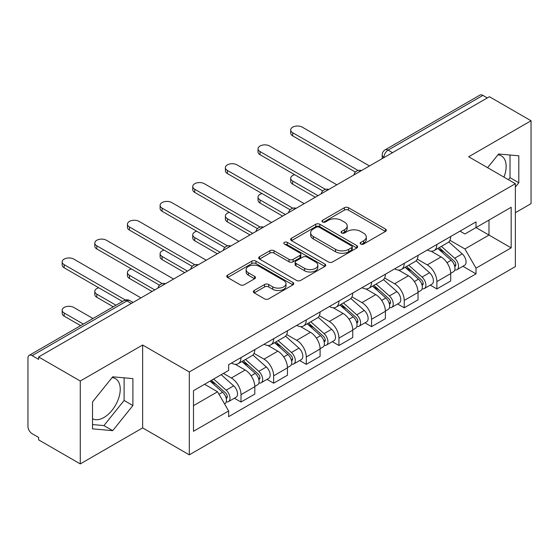 <?xml version="1.0" encoding="UTF-8"?>
<svg xmlns="http://www.w3.org/2000/svg" width="559" height="559" viewBox="0 0 559 559"><rect width="100%" height="100%" fill="white"/><g stroke="black" fill="none" stroke-linecap="round" stroke-linejoin="round"><path stroke-width="0.84" d="M360.758 244.038A2.033 1.174 0 0 0 363.636 244.038L385.458 231.44A2.907 1.677 0 0 0 386.311 230.252A2.907 1.677 0 0 0 385.458 229.064L348.488 207.717A2.907 1.677 0 0 0 344.379 207.717L322.55 220.316A2.033 1.174 0 0 0 321.956 221.147A2.033 1.174 0 0 0 322.55 221.979A2.033 1.174 0 0 0 325.429 221.979L328.252 220.351A9.293 5.366 0 0 1 341.395 220.351L344.477 222.126A9.293 5.366 0 0 1 347.202 225.92A9.293 5.366 0 0 1 344.477 229.714L341.654 231.349A2.033 1.174 0 0 0 341.06 232.181A2.033 1.174 0 0 0 341.654 233.005A2.033 1.174 0 0 0 344.533 233.005L347.356 231.377A9.293 5.366 0 0 1 360.499 231.377L363.581 233.159A9.293 5.366 0 0 1 366.306 236.953A9.293 5.366 0 0 1 363.581 240.747L360.758 242.375A2.033 1.174 0 0 0 360.164 243.207A2.033 1.174 0 0 0 360.758 244.038L360.758 242.375M497.957 154.822A23.087 13.325 -60 0 1 501.367 155.863A23.087 13.325 -60 0 1 503.952 177.133M112.052 377.618A23.087 13.325 -60 0 1 115.461 378.667A23.087 13.325 -60 0 1 118.997 397.163A23.087 13.325 -60 0 1 103.918 417.51A23.087 13.325 -60 0 1 92.514 418.726M254.198 290.498A2.907 1.677 0 0 0 253.346 291.686A2.907 1.677 0 0 0 254.198 292.867L264.568 298.862A2.907 1.677 0 0 0 268.676 298.862L292.916 284.866A2.907 1.677 0 0 0 293.768 283.679A2.907 1.677 0 0 0 292.916 282.491L255.945 261.144A2.907 1.677 0 0 0 251.836 261.144L227.597 275.14A2.907 1.677 0 0 0 226.744 276.328A2.907 1.677 0 0 0 227.597 277.509L240.125 284.748A2.907 1.677 0 0 0 244.234 284.748L254.611 278.759A2.907 1.677 0 0 0 255.456 277.571A2.907 1.677 0 0 0 254.611 276.384L248.392 272.799A7.77 4.486 0 0 1 246.121 269.627A7.77 4.486 0 0 1 250.914 265.483A7.77 4.486 0 0 1 259.383 266.454L283.727 280.506A7.77 4.486 0 0 1 286.005 283.679A7.77 4.486 0 0 1 281.205 287.822A7.77 4.486 0 0 1 272.736 286.851L268.676 284.51A2.907 1.677 0 0 0 264.568 284.51L254.198 290.498L254.198 292.867M189.305 371.959L142.636 345.015L80.272 381.014L38.62 356.97L489.404 96.721L531.05 120.765L468.687 156.765L515.356 183.708L189.305 371.959L189.305 454.844L515.356 266.601L515.356 183.708M328.454 261.975A2.907 1.677 0 0 0 332.563 261.975L356.803 247.979A2.907 1.677 0 0 0 357.655 246.798A2.907 1.677 0 0 0 356.803 245.611L319.825 224.264A2.907 1.677 0 0 0 315.723 224.264L291.484 238.253A2.907 1.677 0 0 0 290.631 239.441A2.907 1.677 0 0 0 291.484 240.629L328.454 261.975M285.209 244.479A2.033 1.174 0 0 1 287.27 244.765L287.27 242.347L324.863 264.051A2.907 1.677 0 0 1 325.715 265.239A2.907 1.677 0 0 1 324.863 266.426L300.623 280.415A2.907 1.677 0 0 1 296.515 280.415L259.537 259.069L259.537 256.7A2.907 1.677 0 0 0 258.684 257.881A2.907 1.677 0 0 0 259.537 259.069M259.537 256.7L269.913 250.712A2.907 1.677 0 0 1 274.022 250.712L289.017 259.369A2.907 1.677 0 0 0 293.126 259.369L300.008 255.393A2.907 1.677 0 0 0 300.854 254.205A2.907 1.677 0 0 0 300.008 253.024L284.391 244.01A2.033 1.174 0 0 1 283.797 243.179A2.033 1.174 0 0 1 285.055 242.096A2.033 1.174 0 0 1 287.27 242.347M80.272 381.014L80.272 463.907L38.62 439.863L38.62 437.445L32.136 433.7A5.918 3.417 -120 0 1 27.95 426.447L27.95 358.06A5.918 3.417 -120 0 1 29.173 355.349L123.979 300.616A5.918 3.417 60 0 1 126.935 300.91L32.136 355.643A5.918 3.417 -120 0 0 29.173 355.349M515.356 212.713L531.05 203.651L531.05 120.765M80.272 463.907L142.636 427.901L189.305 454.844M38.62 356.97L38.62 359.388L32.136 355.643M392.509 152.663L388.114 150.119A5.918 3.417 60 0 0 385.158 149.826L479.957 95.093A5.918 3.417 60 0 1 482.913 95.386L388.114 150.119A5.918 3.417 120 0 0 383.928 157.372L383.928 157.61M487.308 97.923L482.913 95.386M436.872 244.486A13.612 7.861 60 0 1 434.057 250.6L447.871 242.627A13.612 7.861 -120 0 0 450.687 236.513M417.273 259.145L427.251 264.903A13.612 7.861 60 0 1 436.872 281.582L450.687 273.603A13.612 7.861 -120 0 0 441.058 256.93L431.178 251.222M450.687 273.603L450.687 280.974L436.872 288.947L430.255 285.125M434.057 250.6A13.612 7.861 60 0 1 427.356 249.985M436.872 281.582L436.872 288.947M404.227 263.338A13.612 7.861 60 0 1 401.411 269.445L415.218 261.472A13.612 7.861 -120 0 0 418.041 255.358M397.603 303.977L404.227 307.799L418.041 299.827L418.041 292.455A13.612 7.861 -120 0 0 408.412 275.783L398.525 270.074M401.411 269.445A13.612 7.861 60 0 1 394.71 268.83M384.627 277.998L394.605 283.755A13.612 7.861 60 0 1 404.227 300.428L404.227 307.799M371.581 282.183A13.612 7.861 60 0 1 368.765 288.297L382.573 280.318A13.612 7.861 -120 0 0 385.396 274.21M364.957 322.822L371.581 326.645L385.396 318.672L385.396 311.3A13.612 7.861 -120 0 0 375.767 294.628L365.879 288.919M368.765 288.297A13.612 7.861 60 0 1 362.057 287.682M351.981 296.843L361.952 302.601A13.612 7.861 60 0 1 371.581 319.28L371.581 326.645M338.936 301.035A13.612 7.861 60 0 1 336.113 307.143L349.927 299.17A13.612 7.861 -120 0 0 352.743 293.056M332.312 341.675L338.936 345.497L352.75 337.524L352.75 330.152A13.612 7.861 -120 0 0 343.121 313.48L333.234 307.771M336.113 307.143A13.612 7.861 60 0 1 329.412 306.528M319.329 315.695L329.307 321.453A13.612 7.861 60 0 1 338.936 338.125L338.936 345.497M306.29 319.881A13.612 7.861 60 0 1 303.467 325.995L317.281 318.015A13.612 7.861 -120 0 0 320.097 311.908M299.666 360.52L306.29 364.342L320.097 356.369L320.097 348.998A13.612 7.861 -120 0 0 310.476 332.326L300.588 326.617M303.467 325.995A13.612 7.861 60 0 1 296.766 325.38M286.683 334.541L296.661 340.298A13.612 7.861 60 0 1 306.29 356.977L306.29 364.342M273.637 338.733A13.612 7.861 60 0 1 270.822 344.84L284.636 336.867A13.612 7.861 -120 0 0 287.452 330.753M267.02 379.372L273.637 383.194L287.452 375.222L287.452 367.85A13.612 7.861 -120 0 0 277.823 351.178L267.943 345.469M270.822 344.84A13.612 7.861 60 0 1 264.121 344.225M254.038 353.393L264.016 359.151A13.612 7.861 60 0 1 273.637 375.823L273.637 383.194M240.992 357.578A13.612 7.861 60 0 1 238.176 363.692L251.983 355.713A13.612 7.861 -120 0 0 254.806 349.606M234.368 398.218L240.992 402.04L254.806 394.067L254.806 386.695A13.612 7.861 -120 0 0 245.177 370.023L235.29 364.314M238.176 363.692A13.612 7.861 60 0 1 231.475 363.077M223.411 373.405L231.363 377.996A13.612 7.861 60 0 1 240.992 394.675L240.992 402.04M460.001 231.133L464.92 233.976L511.171 207.27L488.985 220.078L488.985 235.059L464.92 248.958L449.918 240.3M193.491 405.666L217.556 391.775L228.645 410.984L193.491 431.282L193.491 390.685L228.645 370.386L228.645 364.706L476.009 221.895L476.009 227.569L511.171 247.868L476.009 268.166L464.92 248.958M511.171 207.27L511.171 247.868M228.645 410.984L228.645 416.665L476.009 273.847L476.009 268.166M515.356 187.034L518.808 182.737L518.808 155.807L498.614 154.005L487.609 167.693M142.636 345.015L142.636 427.901M92.514 428.858L112.708 430.661L132.902 405.541L132.902 378.611L112.708 376.808L92.514 401.928L92.514 428.858M217.556 391.775L204.58 384.278M462.901 266.28L476.009 273.847M508.39 179.691L510.018 177.664L510.018 155.025M510.018 177.664L518.808 182.737M92.514 424.567L103.918 425.588L124.112 400.461L124.112 377.828M103.918 425.588L112.708 430.661M124.112 400.461L132.902 405.541M361.568 244.325L363.581 243.165A9.293 5.366 0 0 0 366.306 239.371L366.306 236.953M347.202 225.92L347.202 228.338A9.293 5.366 0 0 1 344.477 232.132L342.464 233.299M385.424 231.461L348.488 210.135A2.907 1.677 0 0 0 344.379 210.135L323.361 222.265M356.768 248L319.825 226.681A2.907 1.677 0 0 0 315.723 226.681L291.518 240.649M351.667 247.623A2.033 1.174 0 0 0 352.261 246.798A2.033 1.174 0 0 0 351.667 245.967L319.21 227.227A2.033 1.174 0 0 0 316.338 227.227L313.354 228.945A9.293 5.366 0 0 0 310.636 232.74A9.293 5.366 0 0 0 313.354 236.534L335.54 249.342A9.293 5.366 0 0 0 348.69 249.342L351.667 247.623L351.667 250.041A2.033 1.174 0 0 0 352.261 249.209L352.261 246.798M310.636 232.74L310.636 235.157A9.293 5.366 0 0 0 313.354 238.952L313.354 236.534M351.667 250.041L348.69 251.76A9.293 5.366 0 0 1 335.54 251.76L313.354 238.952M259.579 259.09L269.913 253.122L269.913 250.712M300.854 254.205L300.854 256.623A2.907 1.677 0 0 1 300.008 257.811L293.126 261.78A2.907 1.677 0 0 1 289.017 261.78L274.022 253.122A2.907 1.677 0 0 0 269.913 253.122M287.27 244.765L324.821 266.447M304.578 268.348A7.77 4.486 0 0 0 313.047 269.326A7.77 4.486 0 0 0 317.84 265.176A7.77 4.486 0 0 0 315.562 262.003L306.989 257.056A2.907 1.677 0 0 0 302.88 257.056L295.997 261.025A2.907 1.677 0 0 0 295.152 262.213A2.907 1.677 0 0 0 295.997 263.401L304.578 268.348L304.578 270.766A7.77 4.486 0 0 0 313.047 271.737A7.77 4.486 0 0 0 317.84 267.593L317.84 265.176M295.152 262.213L295.152 264.631A2.907 1.677 0 0 0 295.997 265.818L295.997 263.401M304.578 270.766L295.997 265.818M286.005 283.679L286.005 286.096A7.77 4.486 0 0 1 281.205 290.24A7.77 4.486 0 0 1 272.736 289.269L268.676 286.928A2.907 1.677 0 0 0 264.568 286.928L254.233 292.895M246.121 269.627L246.121 272.044A7.77 4.486 0 0 0 248.392 275.217L248.392 272.799M254.569 278.78L248.392 275.217M292.881 284.887L255.945 263.562A2.907 1.677 0 0 0 251.836 263.562L227.632 277.537M437.823 248.427L451.12 260.298A7.4 4.269 60 0 1 453.447 271.737L450.687 273.33M438.172 248.741L444.433 252.354M294.663 174.701A6.806 3.927 -0 0 0 290.694 178.272A6.806 3.927 -0 0 0 292.685 181.053L318.008 195.671M439.164 247.651L453.964 260.857A3.55 2.047 60 0 1 455.082 266.35A3.55 2.047 60 0 1 454.753 266.482M441.379 246.372L454.684 258.244A7.4 4.269 60 0 1 457.003 269.683A7.4 4.269 60 0 1 454.767 269.92M448.793 241.914L462.216 253.891A7.4 4.269 60 0 1 464.536 265.336L457.003 269.683M315.283 197.243L292.685 184.197A6.806 3.927 180 0 1 290.694 181.416L290.694 178.272M355.419 172.081L292.685 135.865A6.806 3.927 180 0 1 290.694 133.084L290.694 129.947A6.806 3.927 -0 0 0 292.685 132.721L358.123 170.502M369.492 165.953L302.314 127.166A6.806 3.927 -0 0 0 294.893 126.313A6.806 3.927 -0 0 0 290.694 129.947M405.17 267.272L418.474 279.144A7.4 4.269 60 0 1 420.801 290.582L418.041 292.182M405.527 267.586L411.787 271.206M262.01 193.554A6.806 3.927 -0 0 0 258.041 197.124A6.806 3.927 -0 0 0 260.04 199.905L285.356 214.523M406.512 266.496L421.318 279.71A3.55 2.047 60 0 1 422.429 285.202A3.55 2.047 60 0 1 422.108 285.328M408.734 265.218L422.031 277.089A7.4 4.269 60 0 1 424.358 288.535A7.4 4.269 60 0 1 422.122 288.772M416.148 260.767L429.571 272.743A7.4 4.269 60 0 1 431.89 284.182L424.358 288.535M282.637 216.095L260.04 203.043A6.806 3.927 180 0 1 258.041 200.262L258.041 197.124M372.525 286.124L385.829 297.996A7.4 4.269 60 0 1 388.149 309.434L385.389 311.028M372.881 286.439L379.142 290.051M229.365 212.399A6.806 3.927 -0 0 0 225.396 215.97A6.806 3.927 -0 0 0 227.387 218.751L252.71 233.369M373.866 285.349L388.673 298.555A3.55 2.047 60 0 1 389.784 304.047A3.55 2.047 60 0 1 389.462 304.18M376.081 284.07L389.385 295.942A7.4 4.269 60 0 1 391.712 307.38A7.4 4.269 60 0 1 389.476 307.618M383.502 279.612L396.918 291.588A7.4 4.269 60 0 1 399.245 303.034L391.712 307.38M249.992 234.941L227.387 221.895A6.806 3.927 180 0 1 225.396 219.114L225.396 215.97M322.774 190.933L260.04 154.71A6.806 3.927 180 0 1 258.041 151.936L258.041 148.792A6.806 3.927 -0 0 0 260.04 151.573L325.471 189.354M336.839 184.798L269.662 146.011A6.806 3.927 -0 0 0 262.248 145.165A6.806 3.927 -0 0 0 258.041 148.792M290.121 209.779L227.387 173.563A6.806 3.927 180 0 1 225.396 170.781L225.396 167.644A6.806 3.927 -0 0 0 227.387 170.418L292.825 208.2M304.194 203.651L237.016 164.863A6.806 3.927 -0 0 0 229.595 164.011A6.806 3.927 -0 0 0 225.396 167.644M339.879 304.969L353.183 316.841A7.4 4.269 60 0 1 355.503 328.28L352.743 329.88M340.228 305.284L346.496 308.903M196.719 231.251A6.806 3.927 -0 0 0 192.75 234.822A6.806 3.927 -0 0 0 194.742 237.603L220.064 252.221M341.221 304.194L356.02 317.407A3.55 2.047 60 0 1 357.138 322.899A3.55 2.047 60 0 1 356.817 323.025M343.436 302.915L356.74 314.787A7.4 4.269 60 0 1 359.06 326.225A7.4 4.269 60 0 1 356.831 326.463M350.856 298.464L364.272 310.441A7.4 4.269 60 0 1 366.599 321.879L359.06 326.225M217.346 253.793L194.742 240.74A6.806 3.927 180 0 1 192.75 237.959L192.75 234.822M307.233 323.822L320.538 335.693A7.4 4.269 60 0 1 322.857 347.132L320.097 348.725M307.583 324.136L313.844 327.749M164.073 250.097A6.806 3.927 -0 0 0 160.105 253.667A6.806 3.927 -0 0 0 162.096 256.448L187.419 271.066M308.575 323.046L323.375 336.252A3.55 2.047 60 0 1 324.493 341.745A3.55 2.047 60 0 1 324.164 341.877M310.79 321.767L324.094 333.639A7.4 4.269 60 0 1 326.414 345.078A7.4 4.269 60 0 1 324.178 345.315M318.204 317.309L331.627 329.286A7.4 4.269 60 0 1 333.947 340.724L326.414 345.078M184.694 272.638L162.096 259.593A6.806 3.927 180 0 1 160.105 256.812L160.105 253.667M274.588 342.667L287.885 354.539A7.4 4.269 60 0 1 290.212 365.977L287.452 367.57M274.937 342.981L281.198 346.601M131.428 268.949A6.806 3.927 -0 0 0 127.452 272.519A6.806 3.927 -0 0 0 129.45 275.301L154.773 289.918M275.929 341.891L290.729 355.105A3.55 2.047 60 0 1 291.847 360.597A3.55 2.047 60 0 1 291.518 360.723M278.144 340.613L291.449 352.484A7.4 4.269 60 0 1 293.768 363.923A7.4 4.269 60 0 1 291.532 364.161M285.558 336.162L298.981 348.138A7.4 4.269 60 0 1 301.301 359.577L293.768 363.923M152.048 291.491L129.45 278.438A6.806 3.927 180 0 1 127.452 275.657L127.452 272.519M257.475 228.631L194.742 192.408A6.806 3.927 180 0 1 192.75 189.634L192.75 186.489A6.806 3.927 -0 0 0 194.742 189.27L260.18 227.052M271.548 222.496L204.37 183.708A6.806 3.927 -0 0 0 196.95 182.863A6.806 3.927 -0 0 0 192.75 186.489M224.83 247.476L162.096 211.26A6.806 3.927 180 0 1 160.105 208.479L160.105 205.342A6.806 3.927 -0 0 0 162.096 208.116L227.534 245.897M238.903 241.341L171.725 202.561A6.806 3.927 -0 0 0 164.304 201.708A6.806 3.927 -0 0 0 160.105 205.342M192.184 266.329L129.45 230.105A6.806 3.927 180 0 1 127.452 227.331L127.452 224.187A6.806 3.927 -0 0 0 129.45 226.968L194.888 264.749M206.25 260.194L139.072 221.406A6.806 3.927 -0 0 0 131.658 220.553A6.806 3.927 -0 0 0 127.452 224.187M241.935 361.519L255.239 373.384A7.4 4.269 60 0 1 257.566 384.83L254.799 386.423M242.292 361.834L248.552 365.446M98.775 287.794A6.806 3.927 -0 0 0 94.806 291.365A6.806 3.927 -0 0 0 96.805 294.146L115.992 305.228M243.277 360.744L258.083 373.95A3.55 2.047 60 0 1 259.194 379.442A3.55 2.047 60 0 1 258.873 379.568M245.492 359.465L258.796 371.337A7.4 4.269 60 0 1 261.123 382.775A7.4 4.269 60 0 1 258.887 383.013M252.913 355.007L266.336 366.984A7.4 4.269 60 0 1 268.655 378.422L261.123 382.775M113.274 306.8L96.805 297.29A6.806 3.927 180 0 1 94.806 294.509L94.806 291.365M159.539 285.174L96.805 248.958A6.806 3.927 180 0 1 94.806 246.177L94.806 243.039A6.806 3.927 -0 0 0 96.805 245.813L162.236 283.595M173.604 279.039L106.427 240.258A6.806 3.927 -0 0 0 99.013 239.406A6.806 3.927 -0 0 0 94.806 243.039M210.1 381.091L222.594 392.236A7.4 4.269 60 0 1 224.914 403.675L224.55 403.891M210.226 381.021L215.907 384.292M92.976 318.518L73.781 307.436A6.806 3.927 -0 0 0 66.36 306.584A6.806 3.927 -0 0 0 62.161 310.217A6.806 3.927 -0 0 0 64.152 312.991L83.347 324.073M211.449 380.316L225.438 392.802A3.55 2.047 60 0 1 226.549 398.294A3.55 2.047 60 0 1 226.227 398.42M213.664 379.037L226.15 390.182A7.4 4.269 60 0 1 228.47 401.621A7.4 4.269 60 0 1 226.241 401.858M221.196 374.691L233.683 385.836A7.4 4.269 60 0 1 236.01 397.274L228.47 401.621M80.629 325.645L64.152 316.135A6.806 3.927 180 0 1 62.161 313.354L62.161 310.217M122.484 301.483L64.152 267.803A6.806 3.927 180 0 1 62.161 265.029L62.161 261.885A6.806 3.927 -0 0 0 64.152 264.666L125.405 300.029M140.959 297.891L73.781 259.103A6.806 3.927 -0 0 0 66.36 258.251A6.806 3.927 -0 0 0 62.161 261.885M384.138 157.491L383.928 157.372A5.918 3.417 0 0 1 382.195 154.955L382.195 158.616M273.637 375.823L287.452 367.85M306.29 356.977L320.097 348.998M338.936 338.125L352.75 330.152M371.581 319.28L385.396 311.3M404.227 300.428L418.041 292.455M240.992 394.675L254.806 386.695M231.363 377.996L245.177 370.023M264.016 359.151L277.823 351.178M296.661 340.298L310.476 332.326M329.307 321.453L343.121 313.48M361.952 302.601L375.767 294.628M394.605 283.755L408.412 275.783M427.251 264.903L441.058 256.93M360.96 170.872A5.918 3.417 120 0 0 358.347 172.382M328.315 189.725A5.918 3.417 120 0 0 325.701 191.234M295.662 208.57A5.918 3.417 120 0 0 293.049 210.079M263.016 227.422A5.918 3.417 120 0 0 260.403 228.931M230.371 246.267A5.918 3.417 120 0 0 227.758 247.777M197.725 265.12A5.918 3.417 120 0 0 195.112 266.629M165.08 283.965A5.918 3.417 120 0 0 162.466 285.474M131.33 303.446L126.935 300.91A5.918 3.417 120 0 1 129.898 300.616A5.918 5.918 0 0 0 123.979 300.616M363.581 243.165L363.581 240.747M341.654 233.005L341.654 231.349M344.477 232.132L344.477 229.714M322.55 221.979L322.55 220.316M344.379 210.135L344.379 207.717M348.488 210.135L348.488 207.717M385.458 231.44L385.458 229.064M291.484 240.629L291.484 238.253M315.723 226.681L315.723 224.264M319.825 226.681L319.825 224.264M356.803 247.979L356.803 245.611M335.54 251.76L335.54 249.342M348.69 251.76L348.69 249.342M274.022 253.122L274.022 250.712M289.017 261.78L289.017 259.369M293.126 261.78L293.126 259.369M300.008 257.811L300.008 255.393M324.863 266.426L324.863 264.051M264.568 286.928L264.568 284.51M268.676 286.928L268.676 284.51M272.736 289.269L272.736 286.851M254.611 278.759L254.611 276.384M227.597 277.509L227.597 275.14M251.836 263.562L251.836 261.144M255.945 263.562L255.945 261.144M292.916 284.866L292.916 282.491M451.12 260.298L446.976 262.688M455.816 264.728L454.481 265.497M462.216 253.891L454.684 258.244M292.685 184.197L292.685 181.053M292.685 132.721L292.685 135.865M418.474 279.144L414.331 281.54M423.17 283.574L421.835 284.342M429.571 272.743L422.031 277.089M260.04 203.043L260.04 199.905M385.829 297.996L381.678 300.386M390.524 302.419L389.19 303.195M396.918 291.588L389.385 295.942M227.387 221.895L227.387 218.751M260.04 151.573L260.04 154.71M227.387 170.418L227.387 173.563M353.183 316.841L349.033 319.238M357.872 321.271L356.537 322.04M364.272 310.441L356.74 314.787M194.742 240.74L194.742 237.603M320.538 335.693L316.387 338.083M325.226 340.117L323.892 340.892M331.627 329.286L324.094 333.639M162.096 259.593L162.096 256.448M287.885 354.539L283.741 356.935M292.581 358.969L291.246 359.737M298.981 348.138L291.449 352.484M129.45 278.438L129.45 275.301M194.742 189.27L194.742 192.408M162.096 208.116L162.096 211.26M129.45 226.968L129.45 230.105M255.239 373.384L251.096 375.781M259.935 377.814L258.6 378.59M266.336 366.984L258.796 371.337M96.805 297.29L96.805 294.146M96.805 245.813L96.805 248.958M222.594 392.236L219.016 394.305M227.282 396.666L225.955 397.435M233.683 385.836L226.15 390.182M64.152 316.135L64.152 312.991M64.152 264.666L64.152 267.803M361.463 170.586A5.918 5.918 0 0 0 353.868 174.967M328.818 189.431A5.918 5.918 0 0 0 321.222 193.819M296.165 208.283A5.918 5.918 0 0 0 288.57 212.665M263.52 227.129A5.918 5.918 0 0 0 255.924 231.517M230.874 245.981A5.918 5.918 0 0 0 223.279 250.362M198.228 264.826A5.918 5.918 0 0 0 190.633 269.214M165.583 283.679A5.918 5.918 0 0 0 157.987 288.06M133.063 302.447L129.898 300.616M385.158 149.826A5.918 5.918 0 0 0 382.195 154.955"/></g></svg>
